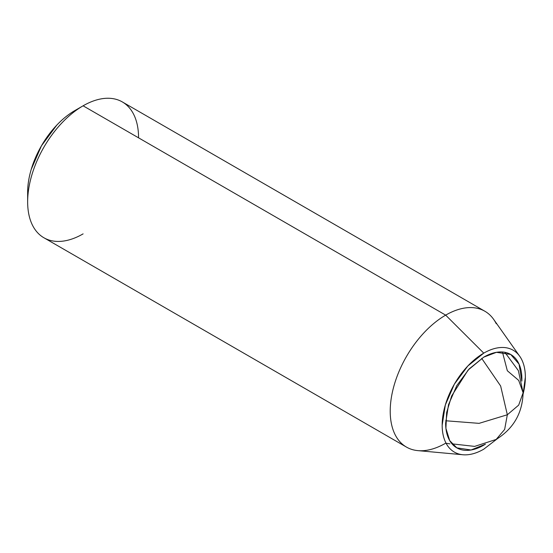 <?xml version="1.0" encoding="UTF-8"?>
<svg xmlns="http://www.w3.org/2000/svg" width="553" height="553" viewBox="0 0 553 553"><rect width="100%" height="100%" fill="white"/><g stroke="black" fill="none" stroke-linecap="round" stroke-linejoin="round"><path stroke-width="0.83" d="M502.435 351.998L507.329 370.745L518.686 380.388L523.117 392.754L518.686 405.114L507.329 414.764L500.645 386.001L481.704 358.385L500.645 386.001L507.329 414.764L504.654 429.425L496.159 439.448L504.654 429.425L507.329 414.764L518.686 405.114L523.117 392.754C522.461 413.126 513.474 428.686 496.159 439.448L474.619 446.395L452.008 443.852M445.69 420.764L479.078 423.356L507.329 414.764L479.078 423.356L445.69 420.764M483.757 357.134L496.47 352.316L510.716 354.466L519.06 364.15L521.845 381.107L521.887 379.144C521.887 373.31 520.919 368.25 518.984 363.978C517.048 359.699 514.29 356.526 510.716 354.466C507.142 352.399 503.023 351.597 498.35 352.061C493.677 352.524 488.817 354.217 483.757 357.134L469.172 368.906L456.799 385.593L448.538 404.644L445.635 423.169C445.635 429.004 446.603 434.064 448.538 438.342C450.474 442.614 453.225 445.787 456.799 447.847L449.707 440.61L445.912 428.326L446.651 412.497L451.656 395.941L468.108 370.054L483.757 357.134M485.444 444.163L483.757 445.179C478.704 448.096 473.838 449.789 469.172 450.253C464.499 450.716 460.379 449.914 456.799 447.847L471.052 449.997L485.444 444.163M445.67 443.202A78.422 45.277 -60 0 1 401.547 443.43A78.422 45.277 -60 0 1 395.983 379.42A78.422 45.277 -60 0 1 445.67 315.134L483.757 353.132A58.818 33.961 -60 0 1 521.7 359.574A58.818 33.961 -60 0 1 523.103 394.006L525.35 377.146C525.35 370.78 524.292 365.263 522.184 360.597C520.076 355.932 517.069 352.468 513.17 350.222C509.272 347.968 504.771 347.097 499.677 347.602C494.582 348.107 489.274 349.945 483.757 353.132L467.845 365.975L454.352 384.176L445.338 404.962L442.172 425.167C442.172 431.54 443.223 437.057 445.338 441.723C447.446 446.389 450.453 449.845 454.352 452.098C458.25 454.345 462.75 455.223 467.845 454.718C472.939 454.213 478.241 452.368 483.757 449.181A58.818 33.961 -60 0 1 458.078 453.764A58.818 33.961 -60 0 1 444.453 408.169A58.818 33.961 -60 0 1 483.757 353.132L445.67 315.134A78.422 45.277 120 0 0 393.259 388.51A78.422 45.277 120 0 0 411.432 449.306M446.091 443.264L449.893 443.865M83.102 233.878A78.422 45.277 -60 0 1 27.65 201.859A78.422 45.277 -60 0 1 83.102 105.81L445.67 315.134L83.102 105.81A78.422 45.277 120 0 0 33.415 170.096A78.422 45.277 120 0 0 38.98 234.099M74.786 110.614A66.657 38.489 120 0 0 27.65 192.25C27.65 185.034 28.846 177.402 31.238 169.349L41.454 145.798L56.745 125.165C62.524 119.075 68.537 114.222 74.786 110.614L83.102 105.81L74.786 110.614M483.757 449.181L497.251 438.799M127.231 105.582A78.422 45.277 120 0 0 83.102 105.81A78.422 45.277 -60 0 1 138.561 137.821M496.255 323.726A78.422 45.277 120 0 0 445.67 315.134A78.422 45.277 -60 0 1 489.792 314.906M504.854 352.309L518.368 370.621L523.117 392.754M462.909 454.753L417.874 450.626M406.455 447.087L43.894 237.755M27.65 192.25L27.65 201.859M484.884 311.249L122.317 101.925M519.744 356.305L493.649 319.364"/></g></svg>
